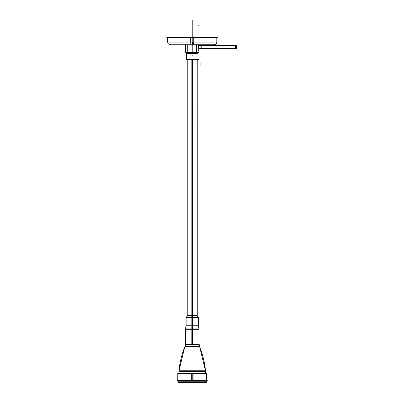 <?xml version="1.0" encoding="UTF-8"?>
<svg xmlns="http://www.w3.org/2000/svg" width="403" height="403" viewBox="0 0 403 403"><rect width="100%" height="100%" fill="white"/><g stroke="black" fill="none" stroke-linecap="round" stroke-linejoin="round"><path stroke-width="0.6" d="M187.818 45.045L196.644 45.045L187.818 45.035M198.533 44.99L198.533 46.718M198.629 44.652L198.629 47.625M187.818 44.652L187.818 52.33L185.541 52.33L185.541 44.652M185.627 51.947L187.738 51.947L187.738 45.035L185.627 45.035L185.627 51.947L187.738 51.947L187.738 45.035L185.627 45.035L185.627 51.947L187.738 51.947L187.738 45.035L185.627 45.035L185.627 51.947L187.738 51.947L187.738 45.035L185.627 45.035L185.627 51.947L185.627 45.035M187.944 52.239L187.778 51.947M199.087 52.239L185.375 52.239M185.471 51.947L185.471 45.035M187.818 51.937L196.644 51.937L187.818 51.947M187.672 52.33L196.795 52.33M198.533 47.242L198.533 45.035L196.729 45.035L196.729 51.947L198.84 51.947L198.533 45.035L196.729 45.035L196.729 51.947L198.84 51.947L198.533 45.035L196.729 45.035L196.729 51.947L198.84 51.947L198.533 45.035L196.729 45.035L196.729 51.947L198.84 51.947L198.84 49.67M198.921 44.652L198.921 52.33L196.644 52.33L196.644 44.652M199.087 49.74L199.087 46.859M198.921 52.33L198.996 49.282M198.84 49.791L198.84 49.357M185.471 44.652L185.541 52.33M197.984 52.33L197.974 59.448L197.974 52.39L195.334 52.39L197.984 52.33L197.964 59.83L186.488 59.83L186.503 52.33M186.488 59.448L186.488 52.39L186.488 59.83L186.488 52.39L189.128 52.39L186.478 52.33L189.128 52.39L186.488 52.39L189.128 52.39L186.488 52.39L186.488 59.448L186.478 52.33M198.357 59.448L186.105 59.448M197.923 53.604L186.539 53.604M191.848 59.83L191.848 315.499L197.253 315.499L197.233 59.83M192.619 59.83L192.694 317.529M187.209 315.499L192.619 315.499M186.131 317.912L192.231 317.912L192.231 315.705L187.234 315.705L186.131 317.912L198.336 317.912L192.231 317.912L192.231 315.705L192.231 325.07L192.231 317.912L187.234 317.912L192.231 317.912L192.231 325.07L192.231 317.529L192.231 325.07M191.768 317.529L191.848 315.499M198.336 317.912L197.233 315.705L192.619 315.705M191.848 317.529L191.848 325.07L198.336 325.07L198.336 317.529L191.848 317.529M192.231 318.078C200.105 318.078 200.105 318.078 192.231 318.078L192.231 317.554L192.231 318.078C184.362 318.078 184.362 318.078 192.231 318.078M185.521 328.924L186.126 325.07L186.131 317.529L192.619 317.529L192.654 344.716M186.126 325.07L192.619 325.07M185.506 329.316L192.231 329.306L192.231 325.261L186.131 325.256M191.808 344.716L191.848 325.07M198.961 329.316L198.336 325.261L192.231 325.261L192.231 329.306L198.961 329.306L192.231 329.306L192.231 325.261L192.231 329.306L192.231 325.261L192.619 325.261M191.808 328.924L198.961 328.924L198.336 325.07M192.231 329.488C200.911 329.488 200.911 329.488 192.231 329.488L192.231 328.934L192.231 329.488C183.556 329.488 183.556 329.488 192.231 329.488M185.506 344.761L185.506 328.924L192.654 328.924M186.131 325.261L185.506 329.306L192.231 329.306L192.231 344.379L185.506 344.379M199.359 344.716L185.103 344.716M185.576 344.338A11.576 11.556 -90 0 1 184.755 347.033L184.74 347.033A86.831 86.831 0 0 0 178.957 370.785A86.831 86.831 0 0 1 184.745 347.033A86.831 86.831 0 0 0 178.957 370.785A86.831 86.831 0 0 1 184.745 347.033A86.831 86.831 0 0 0 178.957 370.785M198.891 344.338A11.576 11.556 -90 0 0 199.712 347.033A86.831 86.831 0 0 1 205.51 370.785A86.831 86.831 0 0 0 199.717 347.033A86.831 86.831 0 0 1 205.51 370.785A86.831 86.831 0 0 0 199.717 347.033A86.831 86.831 0 0 1 205.51 370.785M198.961 344.636A11.576 11.576 -90 0 0 199.727 347.033L199.712 347.033A86.831 86.66 -90 0 1 205.565 371.677L205.545 373.082L205.59 371.677L178.872 371.677A86.831 86.831 0 0 1 178.917 371.173L205.545 371.173L178.917 371.173A86.831 86.831 0 0 0 178.872 371.677L178.917 371.173L205.545 371.173L205.545 370.785L178.942 370.785M185.491 344.716A11.576 11.576 0 0 1 184.891 346.676L199.576 346.676L184.891 346.676A11.576 11.576 0 0 0 185.491 344.716A11.576 11.576 0 0 1 184.891 346.676A11.576 11.576 0 0 0 185.491 344.716A11.576 11.576 0 0 1 184.891 346.676L199.576 346.676A11.576 11.576 0 0 1 198.976 344.716A11.576 11.576 0 0 0 199.576 346.676A11.576 11.576 0 0 1 198.976 344.716A11.576 11.576 0 0 0 199.576 346.676A11.576 11.576 0 0 1 198.976 344.716M178.917 373.082L178.917 371.677A86.831 86.66 -90 0 1 184.76 347.033L199.727 347.033L198.906 344.338L199.727 347.033M178.897 371.677L178.917 371.173M206.684 373.082L177.783 373.082M193.133 374.019L193.102 373.082M191.324 373.662L206.699 373.662L177.758 373.662L192.231 373.662L192.231 380.608L192.231 373.662L206.704 373.662L192.231 373.662L192.231 380.608M193.143 380.991L193.143 373.274L177.758 373.274L177.758 380.991L193.143 380.991M206.704 380.991L191.324 380.991L191.324 373.274L206.704 373.274L206.704 380.991M191.329 374.019L191.36 373.082M207.283 380.608L177.179 380.608M206.558 380.991L206.558 382.15L206.558 380.991L206.558 382.15L177.904 382.15L177.904 380.991L177.904 381.767L177.904 380.991L177.904 381.767L206.558 381.767L177.904 381.767L177.904 380.991L177.904 381.767L206.558 381.767L206.558 380.991L206.558 381.767L177.904 381.767L206.558 381.767L206.558 380.991L206.558 382.15L206.532 380.991M177.904 380.991L177.904 382.15L177.935 380.991M178.801 382.633A0.866 0.866 -90 0 1 178.025 382.15M205.666 382.633A0.866 0.866 -90 0 0 206.442 382.15M205.691 382.633A0.866 0.866 0 0 0 206.472 382.15A0.866 0.866 0 0 1 205.691 382.633A0.866 0.866 0 0 0 206.472 382.15A0.866 0.866 0 0 1 205.691 382.633A0.866 0.866 0 0 0 206.472 382.15L205.691 382.633L206.472 382.15M177.995 382.15A0.866 0.866 0 0 0 178.771 382.633A0.866 0.866 0 0 1 177.995 382.15A0.866 0.866 0 0 0 178.771 382.633A0.866 0.866 0 0 1 177.995 382.15L178.771 382.633A0.866 0.866 0 0 1 177.995 382.15L179.144 382.548A0.866 0.866 -90 0 1 177.995 382.15M178.237 382.633L206.23 382.633M178.942 373.082L178.942 371.677M205.52 373.082L205.52 371.677M205.545 371.173L205.52 370.785M198.961 344.379L192.231 344.379L192.231 329.306L191.808 329.306L192.231 329.306L192.231 344.379L192.654 344.379M192.614 52.33L192.614 52.627L189.128 52.627L189.128 52.33M191.848 52.33L191.848 52.627L195.334 52.627L195.334 52.33M217.806 37.242L166.656 37.242M167.643 37.147L193.778 37.147L193.778 42.073L167.643 42.073L167.643 37.716M167.643 41.892C167.764 43.615 168.686 44.567 170.404 44.743C168.726 44.577 167.804 43.655 167.643 41.977L192.231 41.977L192.231 44.743L192.231 22.916L192.231 37.716L167.643 37.716L216.824 37.716L192.231 37.716L192.231 20.15L192.231 52.33M193.778 41.892L193.601 44.743M214.95 44.743L169.517 44.743M190.69 41.892L190.861 44.743M192.231 37.242L192.231 41.977L214.985 41.977L192.231 41.977L192.231 44.743L192.231 37.242L192.231 41.977L216.824 41.977C216.658 43.655 215.741 44.577 214.058 44.743C215.781 44.567 216.698 43.615 216.824 41.892M190.69 37.147L190.69 42.073L216.824 42.073L216.824 37.147L190.69 37.147M214.935 42.904L169.532 42.904M235.649 45.463L235.649 48.652M235.775 45.554L200.22 45.554A10.186 10.186 0 0 0 198.921 45.751A10.186 10.186 0 0 1 200.22 45.574A10.186 10.186 0 0 0 198.921 45.751A10.186 10.186 0 0 1 200.22 45.574L236.344 45.554L236.344 48.562L235.775 48.562L235.775 45.554L236.334 45.554L236.334 48.562L201.142 48.567L235.649 48.562L201.142 48.562L201.238 45.559M236.344 45.554L200.22 45.554A10.186 10.186 0 0 0 198.921 45.751A10.186 10.186 0 0 1 200.22 45.579M200.926 48.562L200.22 48.562L200.926 48.562L200.916 45.554L235.649 45.554L200.916 45.554L200.916 48.562A7.178 7.178 0 0 0 198.921 48.844A7.178 7.178 0 0 1 200.916 48.562A7.178 7.178 0 0 0 198.921 48.844A7.178 7.178 0 0 1 200.916 48.562L200.916 45.554L200.916 48.562A7.178 7.178 0 0 0 198.921 48.844L201.142 48.567L236.344 48.562L201.142 48.562L236.344 48.562M197.974 52.39L195.334 52.39L197.974 52.39L197.974 59.448M192.231 315.499L192.231 59.83M216.648 45.035L216.068 45.035M198.246 25.575L198.246 26.155M187.738 51.947L187.738 45.035M196.729 45.035L196.729 51.947M187.234 317.912L192.231 317.912M192.231 328.924L192.231 344.716L192.231 328.924M191.808 329.306L192.231 329.306M184.74 347.033L178.942 370.896A86.831 86.831 0 0 1 184.745 347.033A86.831 86.831 0 0 0 178.942 370.896L184.745 347.033A11.576 11.576 90 0 0 185.506 344.636M184.891 346.676L199.576 346.676L184.891 346.676M192.296 374.019L192.296 373.203M192.342 41.892L192.327 44.738M169.477 41.977L192.231 41.977M192.231 35.877L192.231 36.456L192.231 35.877M192.231 35.993L192.231 36.572L192.231 35.993M192.231 54.778L192.231 55.357L192.231 54.778M235.649 45.554L200.916 45.554M200.916 62.923L200.916 65.926L200.916 62.923M186.488 52.002L186.488 59.83L186.488 52.002M197.974 52.002L197.974 59.83L197.974 52.002M187.234 59.83L187.234 315.499M198.336 318.078L198.336 317.554M186.131 317.554L186.131 318.078M185.511 329.498L185.506 328.934M198.956 329.498L198.961 344.761M205.52 370.896L199.717 347.033L205.52 370.896M177.904 373.274L178.338 373.082L177.758 373.662L177.758 380.608M206.583 374.019L206.704 380.608M206.558 373.274L206.124 373.082L206.704 373.662M205.545 373.082L205.545 371.677M216.824 37.716L216.824 37.162M198.921 45.751L200.22 45.574L198.921 45.751M198.921 48.844L201.142 48.567"/></g></svg>
